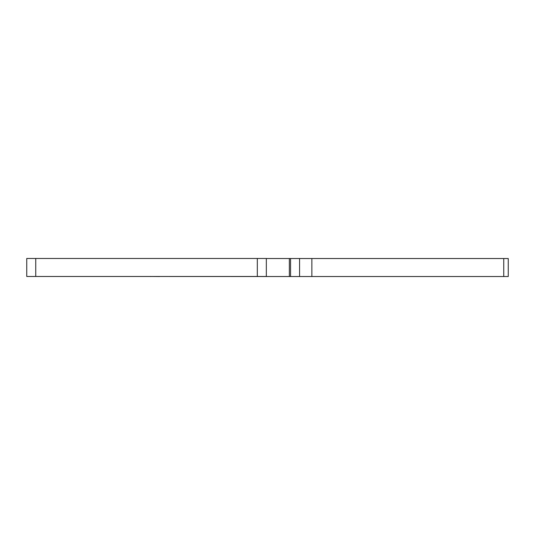 <?xml version="1.0" encoding="UTF-8"?>
<svg xmlns="http://www.w3.org/2000/svg" width="535" height="535" viewBox="0 0 535 535"><rect width="100%" height="100%" fill="white"/><g stroke="black" fill="none" stroke-linecap="round" stroke-linejoin="round"><path stroke-width="0.8" d="M503.749 276.535L508.25 276.535L508.25 258.525L503.749 258.525L503.749 276.535L311.865 276.535L311.865 258.525L299.567 258.525L299.567 276.535L311.865 276.535M299.567 276.535L290.565 276.535L290.565 258.525L289.355 258.525L289.355 276.535L290.565 276.535M289.355 276.535L159.624 276.475M150.803 276.475L159.624 276.535M150.803 276.535L149.874 276.475M266.33 258.525L289.355 258.525M290.565 258.525L299.567 258.525M311.865 258.525L503.749 258.525M257.322 276.475L26.75 276.475L26.75 258.465L266.33 258.465L266.33 276.475L257.322 276.475L257.322 258.465M35.751 276.475L35.751 258.465"/></g></svg>
